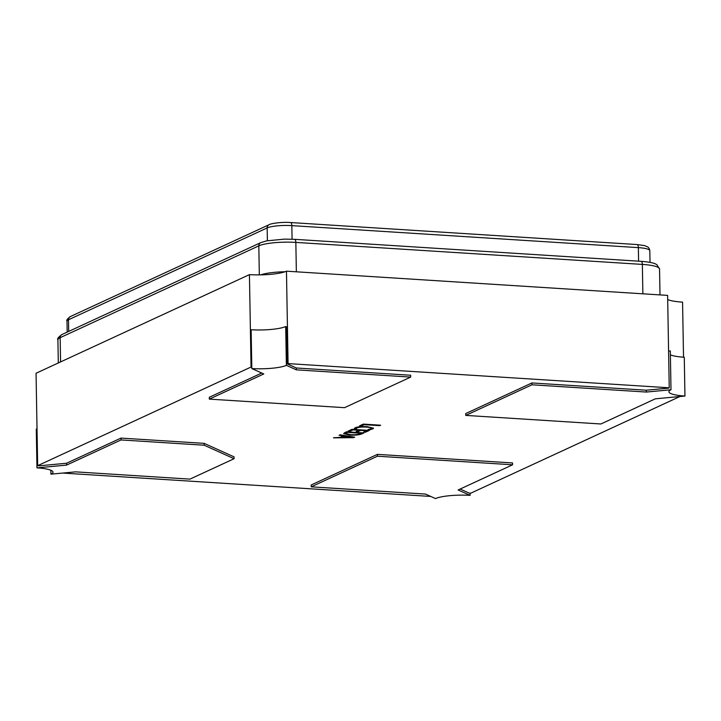 <?xml version="1.0" encoding="UTF-8"?>
<svg xmlns="http://www.w3.org/2000/svg" width="721" height="721" viewBox="0 0 721 721"><rect width="100%" height="100%" fill="white"/><g stroke="black" fill="none" stroke-linecap="round" stroke-linejoin="round"><path stroke-width="1.08" d="M356.237 428.833L354.335 428.716L355.255 427.706C357.877 426.715 361.879 426.363 367.25 426.661L373.559 428.211L370.288 429.725L367.962 429.581L370.801 428.86C372.171 427.995 370.702 427.418 366.403 427.12C362.257 426.877 359.13 427.129 357.021 427.895L356.237 428.833L354.272 428.544M370.801 428.86L371.405 428.202M344.62 432.735L346.621 431.807L363.943 432.915L361.87 433.871C359.301 434.943 355.201 435.358 349.577 435.114L343.647 433.6L344.62 432.735M251.791 367.088A28.236 5.335 -1 0 1 251.043 367.043L249.43 274.629A28.236 5.335 -1 0 0 286.462 271.177L288.076 363.591L669.232 387.799L667.619 295.385L286.462 271.177M249.43 274.629L36.05 373.253L37.663 465.676L251.043 367.043M37.663 465.676A28.236 5.335 -1 0 1 39.322 465.793L66.548 463.252L66.575 465.099L36.96 467.857A26.353 4.984 -1 0 1 53.012 472.165A26.353 4.984 -1 0 1 50.912 474.166L75.597 471.858L189.947 479.123L234.091 458.718L204.187 445.217L121.029 439.936L120.993 438.089L66.548 463.252M204.187 445.217L204.16 443.361L120.993 438.089M204.16 443.361L234.064 456.871L234.091 458.718M430.779 496.436L62.691 473.066M377.416 454.365L311.193 484.972L311.22 486.828L425.57 494.083L435.538 498.59A26.353 4.984 179 0 1 470.092 495.363L458.132 489.965L512.586 464.793L512.55 462.945L377.416 454.365L377.444 456.213L311.22 486.828M679.903 396.532L470.795 493.173A28.236 5.335 -1 0 0 469.101 493.083L460.142 489.036M531.936 382.95L465.712 413.557L465.739 415.404L600.881 423.984L655.326 398.821L684.95 396.054A26.353 4.984 -1 0 1 668.899 391.755A26.353 4.984 -1 0 1 670.999 389.755L646.313 392.053L531.963 384.798L531.936 382.95L646.277 390.205L668.574 388.132A28.236 5.335 -1 0 1 669.232 387.799M288.076 363.591A28.236 5.335 -1 0 1 287.309 363.916L286.661 326.955L285.696 326.514L286.372 365.331L296.34 369.837L296.304 367.98L287.309 363.916M285.696 326.514A26.353 4.984 179 0 1 251.142 329.74L251.818 368.557L263.778 373.956L209.324 399.119L344.539 407.671L410.691 377.092L410.655 375.244L296.304 367.98M261.741 373.036L209.297 397.271L209.324 399.119M353.714 437.638L333.517 437.863L340.195 437.332L343.241 435.926L339.077 435.295L340.159 434.799L354.705 437.187L333.931 437.674M349.955 431.266L348.054 431.149L352.001 429.319L369.332 430.419L365.556 432.167L363.654 432.041L366.439 430.761L360.734 430.392L358.13 431.6L356.228 431.482L358.833 430.275L352.92 429.896L349.955 431.266L348.405 430.987M361.446 425.958L359.545 425.841L363.312 424.101L380.634 425.201L379.652 425.651L364.222 424.678L361.446 425.958L359.896 425.678M410.691 377.092L296.34 369.837M667.691 299.585A28.236 5.335 -1 0 0 682.571 302.135L683.526 357.192M121.029 439.936L66.575 465.099M251.818 368.557A26.353 4.984 179 0 0 286.372 365.331M646.277 390.205L646.313 392.053M531.963 384.798L465.739 415.404M512.586 464.793L377.444 456.213M37.023 428.977L36.284 429.049L36.96 467.857M50.849 470.236L50.912 474.166M470.056 493.128L470.092 495.363M670.999 389.755L670.323 350.938L668.592 351.1M684.95 396.054L684.274 357.246A26.353 4.984 -1 0 1 670.386 354.867M339.384 435.16L343.241 435.926M354.408 437.133L353.714 437.458M352.127 437.259L344.89 435.98L342.43 437.305L352.1 437.277L344.89 436.16L342.43 437.305M363.591 432.888L361.87 433.871M361.861 433.691C359.292 434.754 355.201 435.169 349.577 434.925L349.577 435.114M349.577 434.925L343.656 433.51M346.486 432.69L345.72 433.528L350.514 434.655C354.849 434.88 358.004 434.583 359.968 433.745L361.05 433.06L347.531 432.203L345.738 433.438M347.531 432.203L346.486 432.87M361.059 433.249L347.531 432.384M368.972 430.401L365.556 432.167M365.556 431.978L364.006 431.879M360.734 430.392L366.439 430.761M360.734 430.212L358.13 431.6M358.13 431.41L356.58 431.32M352.92 429.896L358.833 430.275M352.911 429.716L349.955 431.086M373.55 428.112L372.703 428.968M372.703 428.788L370.288 429.725M370.288 429.545L368.746 429.446M370.792 428.671C372.171 427.814 370.702 427.238 366.403 426.94L366.403 427.12M366.403 426.94C362.257 426.688 359.13 426.949 357.012 427.706L357.021 427.895M357.012 427.706L356.237 428.653M380.282 425.174L379.652 425.651M379.643 425.471L364.222 424.678M364.222 424.489L361.437 425.778M259.326 274.881L258.821 245.861L60.149 337.68L60.573 361.915M642.871 293.808L642.357 264.409L295.844 242.409L296.358 271.808M659.553 269.023A28.236 5.335 179 0 0 642.357 264.409A3.767 1.46 -86.4 0 0 641.122 261.335C654.28 262.39 655.488 264.03 656.84 264.652L659.553 269.023L660.003 294.898M641.122 261.335L294.61 239.327A3.767 1.46 -86.4 0 1 295.844 242.409A28.236 5.335 179 0 0 258.821 245.861A3.767 3.398 -114.8 0 1 260.705 242.662L62.042 334.49A3.767 3.398 -114.8 0 0 60.149 337.68A28.236 5.335 179 0 0 57.905 339.825L58.311 362.969M260.768 274.863A28.236 5.335 -1 0 1 285.029 271.745M292.077 239.201L291.843 225.628L638.355 247.627A3.767 1.46 -86.4 0 0 637.121 244.554L644.574 245.618L647.485 246.816C648.684 247.447 649.468 248.745 649.819 250.701A18.827 3.56 179 0 0 638.355 247.627L638.59 261.173M637.121 244.554L290.608 222.546A3.767 1.46 -86.4 0 1 291.843 225.628A18.827 3.56 179 0 0 267.158 227.926L68.495 319.754L68.693 331.408M66.999 321.178C66.26 320.322 67.386 318.781 70.379 316.555A3.767 3.398 65.2 0 0 68.495 319.754A18.827 3.56 179 0 0 66.999 321.178L67.188 332.111M70.379 316.555L269.05 224.727A3.767 3.398 65.2 0 0 267.158 227.926L267.383 240.715M649.819 250.701L650.018 262.372M269.05 224.727C270.916 223.366 282.695 221.834 290.608 222.546M294.61 239.327L284.57 239.12L266.599 240.868L260.705 242.662M57.905 339.825C56.959 338.942 58.338 337.167 62.042 334.49"/></g></svg>
